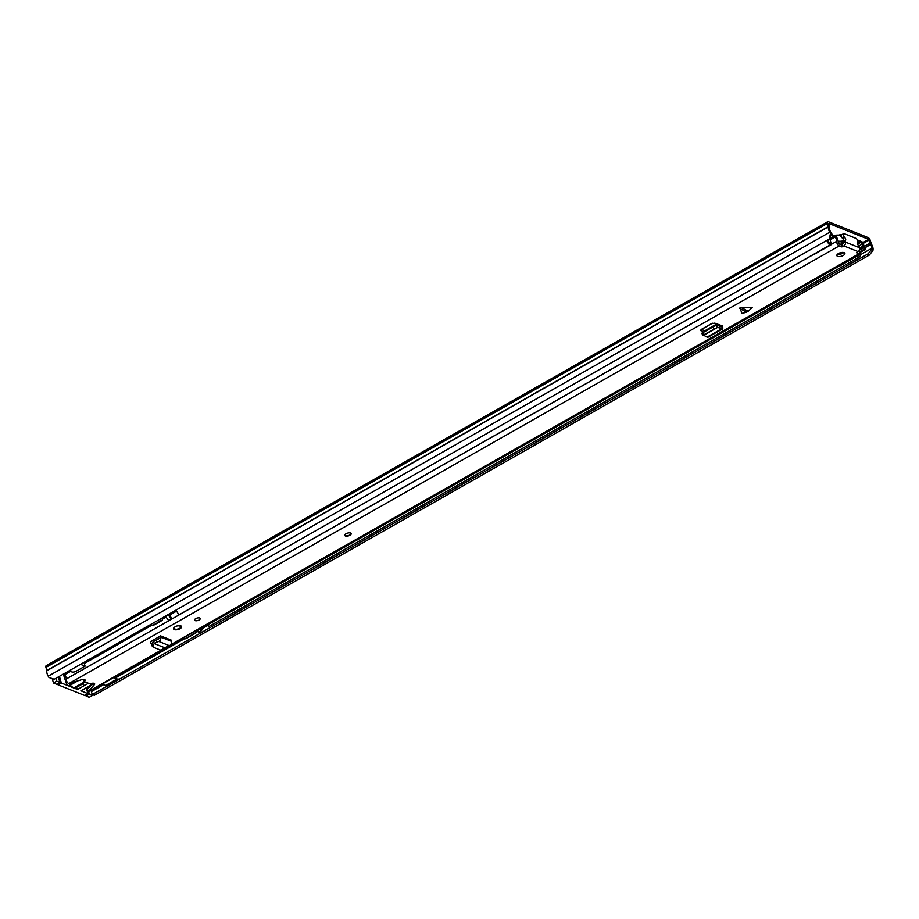 <?xml version="1.0" encoding="UTF-8"?>
<svg xmlns="http://www.w3.org/2000/svg" width="919" height="919" viewBox="0 0 919 919"><rect width="100%" height="100%" fill="white"/><g stroke="black" fill="none" stroke-linecap="round" stroke-linejoin="round"><path stroke-width="1.38" d="M92.015 693.73L93.141 694.052L868.168 253.782L871.694 249.233L872.947 250.473L873.05 249.531A6.019 2.677 60.4 0 0 871.315 243.937L870.304 240.525A2.677 1.195 60.4 0 0 868.11 237.584L828.375 221.709A2.677 1.195 60.4 0 0 827.709 221.709A2.677 1.195 60.4 0 0 827.479 223.409L828.387 226.786A6.019 2.677 60.4 0 0 829.742 232.22L830.466 233.506L831.247 233.058L830.052 238.549L829.271 238.986L830.466 233.506M840.678 236.011A3.768 1.643 164.3 0 0 841.31 235.689M841.735 234.713A3.768 1.643 164.3 0 0 838.817 235.103M871.694 249.233L871.798 248.279A4.009 1.781 60.4 0 0 870.638 244.557A2.504 1.114 -119.6 0 1 870.029 243.202L868.593 239.331L828.869 223.455L829.524 227.016A2.504 1.114 -119.6 0 1 829.616 228.165A4.009 1.781 60.4 0 0 830.523 231.783L831.247 233.058M862.665 242.179L857.381 239.893M827.709 221.709L46.18 665.678A2.677 1.195 60.4 0 0 45.95 667.389L46.846 670.767A6.019 2.677 60.4 0 0 48.213 676.2L48.937 677.475L54.255 679.267L829.271 238.986M54.255 679.267L830.052 238.549M93.141 694.052L94.393 695.304L869.408 255.022L868.168 253.782M94.393 695.304L92.291 694.695M872.947 250.473L869.408 255.022M862.849 242.076L863.86 245.511A3.676 1.631 60.4 0 1 865.124 248.015L865.56 249.589L864.4 249.118L859.874 251.691M861.436 241.502A2.504 1.114 60.4 0 0 861.528 241.927L862.137 244.098A2.849 1.264 60.4 0 0 863.102 246.028L863.389 246.407A1.677 0.747 60.4 0 1 863.963 247.544L864.4 249.118M865.56 249.589L860.046 252.415M91.084 690.41L92.497 695.442L89.235 697.291L86.099 696.039L89.35 694.19L92.497 695.442M56.725 681.151L53.474 683.001L56.61 684.253L59.873 682.403L56.725 681.151L55.933 678.314M59.873 682.403L58.334 676.947M59.448 676.327L61.32 682.989L68.328 685.792L75.553 681.68M67.386 682.403L66.271 683.035A2.504 1.114 60.4 0 0 68.328 685.792M66.271 683.035L63.296 674.132M77.506 681.048L68.81 685.976L77.506 689.457L75.898 686.78M94.06 683.334L80.895 690.812L94.037 683.713M80.895 690.812L87.902 693.615L86.352 688.078M88.603 691.513L89.35 694.19M88.431 683.254L84.02 685.758L83.147 682.656M84.008 662.369L85.076 666.149L80.539 664.334M63.825 674.339L69.591 671.054M84.134 662.806L88.569 660.279M113.669 677.579L117.115 678.957A4.181 1.861 60.4 0 0 118.16 678.969M118.494 676.223A4.181 1.861 60.4 0 0 118.057 675.074M106.707 685.482A4.181 1.861 -119.6 0 1 105.662 685.471L102.308 684.127A3.343 1.459 164.3 0 1 102.227 684.069M87.902 693.615L84.651 695.465L58.058 684.839L61.32 682.989M77.506 689.457L84.02 685.758L82.411 683.081M86.099 696.039L85.754 694.833M85.076 666.149L76.185 671.203A3.343 1.459 -15.7 0 1 71.981 672.007L69.074 670.847M58.058 684.839L57.725 683.633M52.222 678.578L53.474 683.001M76.139 687.619L82.653 683.92M195.092 631.319L195.253 631.916A2.504 1.114 -119.6 0 1 195.046 633.513L185.925 638.694A2.504 1.114 -119.6 0 1 185.305 638.694L183.432 637.947M162.158 617.97L162.387 618.786A2.504 1.114 -119.6 0 1 162.181 620.382L153.059 625.563A2.504 1.114 -119.6 0 1 152.428 625.552L150.302 624.702M165.799 616.523A6.686 2.918 -15.7 0 1 164.57 616.603M159.424 619.521L161.549 620.371L152.428 625.552M162.181 620.382A2.504 1.114 -119.6 0 1 161.549 620.371M192.553 632.766L194.414 633.513L185.305 638.694M195.046 633.513A2.504 1.114 -119.6 0 1 194.414 633.513M166.006 616.408L162.215 618.154M70.258 685.16A7.111 3.159 60.4 0 0 73.061 687.355A7.111 3.159 60.4 0 0 74.841 687.378L84.709 681.772M153.519 641.462L154.312 643.587L153.312 644.851L153.266 647.217L160.859 650.215L164.673 647.723L154.312 643.587L153.243 641.703L156.471 640.015L156.908 642.278L154.22 643.403M151.589 645.391L153.266 647.217M153.312 644.851L151.991 643.277L151.945 645.632M151.991 643.277L153.243 641.703M151.681 643.737L150.394 643.22L150.877 641.542L160.538 635.856L160.825 637.085A3.343 2.619 111.8 0 1 158.757 641.428L156.908 642.278M158.585 636.959L158.838 638.073A0.839 0.655 111.8 0 1 158.321 639.164L156.471 640.015M741.334 307.509L748.146 311.288L752.167 307.612L740.002 307.727L741.897 313.448L746.596 312.161L739.795 308.393M837.623 256.355A4.181 1.827 164.3 0 0 842.378 255.907A4.181 1.827 164.3 0 0 844.906 253.38A4.181 1.827 164.3 0 0 844.136 252.656A4.181 1.827 164.3 0 0 839.369 253.104A4.181 1.827 164.3 0 0 836.853 255.643A4.181 1.827 164.3 0 0 837.623 256.355M345.383 535.984A3.343 1.459 164.3 0 0 349.197 535.628A3.343 1.459 164.3 0 0 351.207 533.606A3.343 1.459 164.3 0 0 350.598 533.031A3.343 1.459 164.3 0 0 346.785 533.388A3.343 1.459 164.3 0 0 344.774 535.409A3.343 1.459 164.3 0 0 345.383 535.984M195.138 620.589A2.929 1.275 164.3 0 0 198.47 620.279A2.929 1.275 164.3 0 0 200.239 618.498A2.929 1.275 164.3 0 0 199.699 617.993A2.929 1.275 164.3 0 0 196.367 618.303A2.929 1.275 164.3 0 0 194.598 620.084A2.929 1.275 164.3 0 0 195.138 620.589M174.323 629.595A4.181 1.827 164.3 0 0 179.09 629.159A4.181 1.827 164.3 0 0 181.606 626.62A4.181 1.827 164.3 0 0 180.836 625.896A4.181 1.827 164.3 0 0 176.08 626.344A4.181 1.827 164.3 0 0 173.553 628.883A4.181 1.827 164.3 0 0 174.323 629.595M829.926 239.25L835.785 235.919A6.49 2.883 -119.6 0 1 838.208 242.984L841.057 244.707L843.389 242.949A2.504 1.114 60.4 0 1 843.55 241.364A1.838 0.816 -119.6 0 0 842.723 238.584A2.504 1.114 60.4 0 1 841.436 236.39A2.504 1.114 60.4 0 1 841.643 234.77L843.596 233.656A2.504 1.114 60.4 0 1 844.216 233.667L855.819 238.308A2.504 1.114 60.4 0 1 857.68 240.491A2.504 1.114 60.4 0 1 857.668 242.662L857.657 242.662A2.504 1.114 60.4 0 0 857.668 242.662A1.838 0.816 -119.6 0 1 857.657 242.662A1.838 0.816 -119.6 0 0 858.38 245.407A2.504 1.114 60.4 0 1 859.587 247.533L859.667 247.785A2.929 2.286 -68.2 0 1 858.093 251.622L856.405 252.725L858.92 253.77A3.01 1.344 60.4 0 0 859.667 253.782A3.01 1.344 60.4 0 0 859.288 250.405M841.735 244.603L842.344 246.774L843.849 245.924A2.929 2.286 111.8 0 0 845.411 242.099L845.342 241.835A2.504 1.114 60.4 0 1 845.514 240.261A1.838 0.816 -119.6 0 0 844.676 237.481A2.504 1.114 60.4 0 1 843.389 235.275A2.504 1.114 60.4 0 1 843.596 233.656M842.344 246.774L841.666 246.878L841.057 244.707M835.785 235.919L835.164 237.01A3.986 1.769 -119.6 0 1 836.658 241.341A3.01 1.344 60.4 0 0 837.358 243.972A3.01 1.344 60.4 0 0 839.254 245.913L841.666 246.878M69.718 671.111L64.709 674.695A3.986 1.769 -119.6 0 1 66.191 679.026A3.01 1.344 60.4 0 0 66.892 681.657A3.01 1.344 60.4 0 0 68.787 683.598L81.665 679.681A2.929 1.275 164.3 0 1 85.099 680.037A2.929 1.275 164.3 0 1 83.997 681.484L90.188 683.954A2.929 1.275 164.3 0 1 94.668 683.862A2.929 1.275 164.3 0 1 94.324 684.735L88.454 691.456A3.01 1.344 60.4 0 0 89.212 691.467L859.667 253.782M700.634 330.587L701.553 329.266L711.398 323.672L714.798 323.132L722.403 325.9L722.702 327.084A3.343 1.482 -119.6 0 1 722.38 329.071A3.343 1.482 -119.6 0 1 721.369 328.979L719.979 328.267L719.497 326.153L721.139 326.888L720.956 325.315M700.657 330.093L703.414 332.081M164.673 647.723L169.395 645.678A3.343 2.619 111.8 0 0 171.451 641.336L171.175 640.095L160.538 635.856M748.146 311.288L746.596 312.161M704.391 331.529L704.103 330.518L701.507 329.289M704.103 330.518L705.31 331.001M837.416 254.31A4.181 1.827 164.3 0 0 843.734 252.53M88.052 691.295L87.443 689.124L91.693 684.678M87.879 688.664A6.49 2.883 -119.6 0 1 87.282 687.55M704.781 330.794L716.981 323.867M84.157 662.898L150.946 624.966M169.441 614.455L176.425 610.492M64.709 674.695L70.487 671.41M84.341 663.541L151.715 625.265M162.479 619.153L166.259 617.005M169.659 615.075L176.678 611.089M830.133 239.859L835.164 237.01M83.399 679.371L83.997 681.484M703.747 334.769L717.796 327.302L717.05 325.073L719.497 326.153M717.796 327.302L719.979 328.267M722.38 329.071L708.044 337.204A3.343 1.482 -119.6 0 1 707.044 337.124L703.736 335.274L717.75 327.325L717.05 325.073M716.946 327.566L715.821 325.337L716.82 325.039M715.821 325.337L701.99 333.195M703.793 335.251L703.115 335.424M351.15 533.468A3.343 1.459 -15.7 0 1 348.956 535.409A3.343 1.459 -15.7 0 1 345.303 535.697A3.343 1.459 -15.7 0 1 344.751 535.26M833.878 236.999L833.533 236.011L833.119 236.999L831.959 235.528A1.333 0.597 60.4 0 0 831.362 235.023L830.856 234.827M176.23 609.975A5.859 2.608 60.4 0 0 179.228 614.719L829.857 245.097A5.859 2.608 60.4 0 1 826.859 240.364M827.743 239.859A3.848 1.712 60.4 0 0 829.926 243.742L829.857 245.097M165.811 615.891A5.859 2.608 60.4 0 0 168.809 620.635L171.416 619.153A5.859 2.608 -119.6 0 1 168.418 614.42M169.303 613.915A3.848 1.712 -119.6 0 0 171.485 617.798L171.416 619.153M840.184 265.568L207.878 624.771L208.831 626.54L859.449 256.929A5.859 2.608 60.4 0 0 859.575 256.872A5.859 2.608 60.4 0 0 860.058 253.07M859.093 254.115A3.848 1.712 60.4 0 1 858.587 255.126A3.848 1.712 60.4 0 1 858.507 255.16L859.449 256.929M201.732 627.551A5.859 2.608 -119.6 0 1 201.146 630.916A5.859 2.608 -119.6 0 1 201.008 630.974L198.412 632.456A5.859 2.608 60.4 0 0 198.538 632.398A5.859 2.608 60.4 0 0 198.653 632.318M198.412 632.456L197.459 630.698L200.066 629.216L201.008 630.974M208.039 624.679A3.848 1.712 60.4 0 0 208.464 623.725M197.619 630.606A3.848 1.712 60.4 0 0 198.044 629.641M200.652 628.159A3.848 1.712 -119.6 0 1 200.147 629.17A3.848 1.712 -119.6 0 1 200.066 629.216M833.533 236.011L832.373 234.54A3.343 1.482 60.4 0 0 831.167 233.426M833.809 236.332L833.832 236.378A1.493 0.643 -15.7 0 1 833.809 236.332A1.493 0.643 -15.7 0 1 834.383 235.586A1.493 0.643 -15.7 0 1 835.693 235.195A22.814 9.937 -15.7 0 1 839.989 235.138L840.851 236.608A22.814 9.937 164.3 0 1 841.517 236.665M829.535 238.848A3.768 1.677 -119.6 0 1 829.983 239.319L831.454 244.557A3.377 1.505 -119.6 0 1 831.362 244.626L813.648 254.689A3.377 1.505 -119.6 0 1 813.028 254.758A4.354 1.93 -119.6 0 1 812.947 254.701M841.011 265.557A4.354 1.93 -119.6 0 1 840.345 265.66A3.377 1.505 -119.6 0 1 839.656 265.154M838.254 242.019A1.677 0.724 -15.7 0 1 839.484 241.777A21.746 9.466 -15.7 0 1 840.494 241.789L842.08 241.019A22.814 9.937 -15.7 0 1 843.711 241.169M838.174 241.295A22.814 9.937 -15.7 0 1 841.413 241.26L840.494 241.789M843.47 243.386L843.01 241.984A1.677 0.724 -15.7 0 0 842.321 241.605A21.746 9.466 164.3 0 0 841.184 241.525M841.413 241.26L842.08 241.019M831.362 244.626A3.377 1.505 -119.6 0 1 830.742 244.695A4.354 1.93 -119.6 0 1 829.914 244.029M829.846 239.158L832.005 237.929L830.328 237.263M66.191 679.026L830.742 244.695M840.345 265.66L858.059 255.597A3.377 1.505 -119.6 0 1 857.37 255.091M858.691 255.516A4.354 1.93 -119.6 0 1 858.059 255.597M843.366 243.34L842.953 241.869M842.413 244.224L841.344 241.536M842.068 244.086L839.633 244.144M862.757 242.639L868.593 239.331M860.356 254.781L871.798 248.279L873.05 249.531M830.523 231.783L48.213 676.2M46.846 670.767L828.387 226.786M46.835 670.537L828.364 226.556M45.95 667.389L827.479 223.409M91.418 691.605L103.64 684.666M115.105 678.153L184.868 638.521M195.379 632.548L197.734 631.204M201.916 628.826L208.153 625.288M865.043 247.739L870.638 244.557M864.434 246.384L870.029 243.202M863.01 243.546L869.144 240.066M858.84 245.97L862.137 244.098M857.599 244.155L861.528 241.927M859.702 247.958L863.102 246.028M859.77 248.463L863.389 246.407M859.426 250.117L863.963 247.544M117.115 678.957L105.662 685.471M858.093 251.622L843.849 245.924M68.787 683.598L839.254 245.913M88.454 691.456L161.02 650.238M163.881 648.619L167.603 646.494M170.475 644.862L858.92 253.77M831.396 244.328L836.658 241.341M93.945 683.391L94.324 684.735M859.667 247.785L845.411 242.099M843.55 241.364L845.514 240.261M843.389 242.949L845.342 241.835M842.723 238.584L844.676 237.481M719.359 326.096L720.818 325.269M720.622 326.727L721.22 326.394M713.948 328.968L712.822 326.739M704.011 334.608L702.886 332.379M707.044 337.124L721.369 328.979M169.395 645.678L158.757 641.428M171.451 641.336L160.825 637.085M181.411 626.276A4.101 1.781 -15.7 0 1 180.963 627.298M175.414 626.758C178.056 624.518 183.823 626.827 179.665 628.458C177.022 630.687 171.256 628.389 175.414 626.758M174.461 629.124A4.101 1.781 -15.7 0 1 173.542 628.481M831.959 235.528L832.373 234.54M835.693 235.195L835.968 236.172M841.701 253.77L843.481 252.748M838.45 241.95L838.99 243.88M860.391 241.088L857.783 242.582M719.416 324.706L718.026 325.498M701.76 333.206L702.886 335.435M181.388 626.138L179.768 628.458C175.724 629.802 173.634 629.768 173.496 628.355M701.668 329.37L712.489 323.224M208.958 626.482L859.575 256.872M198.538 632.398L201.146 630.916"/></g></svg>
